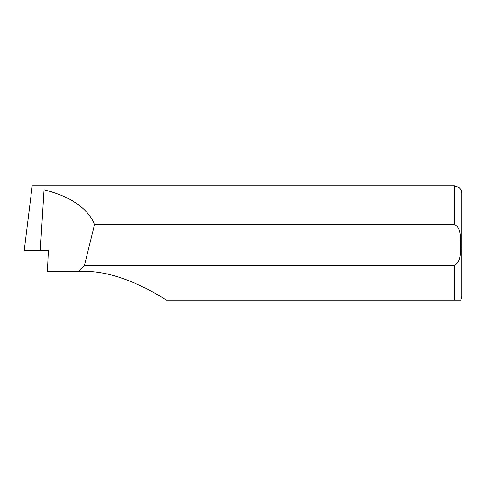 <?xml version="1.0" encoding="UTF-8"?>
<svg xmlns="http://www.w3.org/2000/svg" width="486" height="486" viewBox="0 0 486 486"><rect width="100%" height="100%" fill="white"/><g stroke="black" fill="none" stroke-linecap="round" stroke-linejoin="round"><path stroke-width="0.73" d="M78.446 271.388L83.89 271.388C115.966 270.902 149.421 289.346 166.534 300.141L460.71 300.141L454.325 300.141L454.325 265.368L84.473 265.368L78.446 271.388L47.482 271.388L48.46 250.223L40.247 250.223L43.953 189.795C28.51 184.844 28.51 184.844 43.953 189.795C28.51 184.844 28.51 184.844 43.953 189.795C70.537 196.441 87.401 207.947 94.551 224.319L454.325 224.319C461.512 227.788 460.145 238.122 460.71 244.847C460.139 251.578 461.512 261.905 454.325 265.368M166.534 300.141C169.62 300.141 169.62 300.141 166.534 300.141M454.325 224.319L454.325 185.859L458.893 187.444C460.71 188.945 461.651 190.876 461.7 193.234L461.7 296.454L460.71 300.141M94.551 224.319L84.473 265.368M454.325 185.859L32.204 185.859L24.3 250.223L40.247 250.223"/></g></svg>
